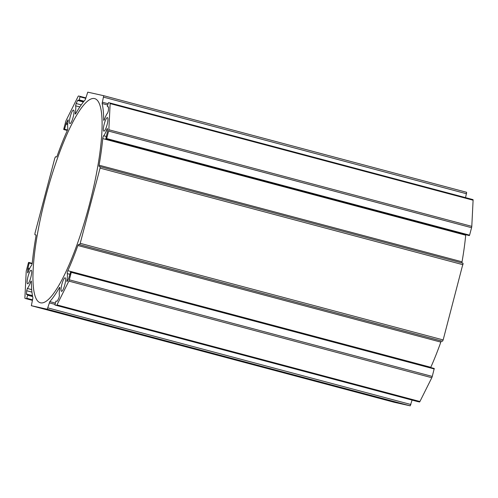 <?xml version="1.0" encoding="UTF-8"?>
<svg xmlns="http://www.w3.org/2000/svg" width="498" height="498" viewBox="0 0 498 498"><rect width="100%" height="100%" fill="white"/><g stroke="black" fill="none" stroke-linecap="round" stroke-linejoin="round"><path stroke-width="0.75" d="M61.54 291.33A7.009 1.469 104.9 0 1 61.528 291.33A7.009 1.469 104.9 0 1 61.901 284.209A7.009 1.469 104.9 0 1 65.12 277.778A7.009 1.469 104.9 0 1 65.132 277.784A7.009 1.469 104.9 0 1 64.759 284.906A7.009 1.469 104.9 0 1 61.54 291.33M40.543 302.821A105.632 22.142 104.9 0 1 40.357 302.778A105.632 22.142 104.9 0 1 46.009 195.446A105.632 22.142 104.9 0 1 94.508 98.573A105.632 22.142 104.9 0 1 94.695 98.616A105.632 22.142 104.9 0 1 89.042 205.948A105.632 22.142 104.9 0 1 40.543 302.821M27.608 283.798A7.009 1.469 104.9 0 1 27.595 283.792A7.009 1.469 104.9 0 1 27.969 276.67A7.009 1.469 104.9 0 1 31.187 270.24A7.009 1.469 104.9 0 1 31.2 270.246A7.009 1.469 104.9 0 1 30.826 277.367A7.009 1.469 104.9 0 1 27.608 283.798M103.864 131.148A7.009 1.469 104.9 0 1 103.852 131.148A7.009 1.469 104.9 0 1 104.225 124.027A7.009 1.469 104.9 0 1 107.444 117.596A7.009 1.469 104.9 0 1 107.456 117.596A7.009 1.469 104.9 0 1 107.082 124.724A7.009 1.469 104.9 0 1 103.864 131.148M69.932 123.616A7.009 1.469 104.9 0 1 69.919 123.61A7.009 1.469 104.9 0 1 70.293 116.488A7.009 1.469 104.9 0 1 73.511 110.058A7.009 1.469 104.9 0 1 73.523 110.064A7.009 1.469 104.9 0 1 73.15 117.186A7.009 1.469 104.9 0 1 69.932 123.616M27.676 272.904L28.181 272.082A12.481 2.615 104.9 0 1 31.386 265.627A1.924 0.405 -75.1 0 0 32.302 262.795A110.432 23.151 104.9 0 1 35.962 236.195A1.924 0.405 -75.1 0 0 35.906 234.956A1.924 0.405 -75.1 0 0 35.9 234.956L34.897 234.732L34.972 233.276L54.842 158.071L55.508 156.746L56.504 156.97A1.924 0.405 -75.1 0 0 57.177 155.893A110.432 23.151 104.9 0 1 67.205 130.706A1.924 0.405 -75.1 0 0 67.803 127.799A12.481 2.615 104.9 0 1 68.176 120.715L68.139 119.775L67.815 120.136L66.302 123.168L64.391 129.661L63.738 129.517L63.763 129.032L65.736 121.568A1.924 0.405 104.9 0 1 66.197 120.286L78.086 96.481A1.924 0.405 104.9 0 1 78.51 96.002L80.091 96.351L79.25 99.911L79.033 100.353L77.956 100.11L77.638 100.472L76.126 103.509L75.621 105.813A12.481 2.615 104.9 0 1 75.291 112.809A1.924 0.405 -75.1 0 0 75.347 114.048A1.924 0.405 -75.1 0 0 75.696 113.7A110.432 23.151 104.9 0 1 85.251 99.774L87.766 92.161L103.702 95.697L102.14 103.528A110.432 23.151 104.9 0 1 103.677 119.918A1.924 0.405 -75.1 0 0 103.814 120.367A1.924 0.405 -75.1 0 0 103.821 120.367A1.924 0.405 -75.1 0 0 104.487 119.296A12.481 2.615 104.9 0 1 107.686 112.934L108.39 110.674L108.558 107.338L108.458 106.889L107.381 106.647L107.406 106.161L108.433 102.65L110.014 102.999A1.924 0.405 104.9 0 1 110.021 102.999A1.924 0.405 104.9 0 1 110.151 103.603L108.844 129.754A1.924 0.405 104.9 0 1 108.614 131.092L106.64 138.55L106.416 138.992L105.769 138.849L107.313 132.275L107.475 128.945L107.381 128.49L106.871 129.312A12.481 2.615 104.9 0 1 103.665 135.767A1.924 0.405 -75.1 0 0 102.744 138.6A110.432 23.151 104.9 0 1 99.09 165.199A1.924 0.405 -75.1 0 0 99.146 166.438A1.924 0.405 -75.1 0 0 99.152 166.438L100.154 166.662L100.079 168.119L80.209 243.323L79.543 244.649L78.547 244.425A1.924 0.405 -75.1 0 0 77.875 245.502A110.432 23.151 104.9 0 1 67.846 270.688A1.924 0.405 -75.1 0 0 67.249 273.595A12.481 2.615 104.9 0 1 66.875 280.679L66.913 281.619L67.23 281.258L68.749 278.226L70.66 271.734L71.307 271.877L71.282 272.362L69.315 279.826A1.924 0.405 104.9 0 1 68.855 281.109L56.965 304.907A1.924 0.405 104.9 0 1 56.542 305.392L54.961 305.044L55.795 301.483L56.019 301.041L57.096 301.284L57.413 300.923L58.926 297.885L59.43 295.582A12.481 2.615 104.9 0 1 59.76 288.585A1.924 0.405 -75.1 0 0 59.704 287.346A1.924 0.405 -75.1 0 0 59.349 287.688A110.432 23.151 104.9 0 1 49.8 301.62L47.279 309.233L31.349 305.697L32.912 297.866A110.432 23.151 104.9 0 1 31.368 281.476A1.924 0.405 -75.1 0 0 31.237 281.028A1.924 0.405 -75.1 0 0 30.565 282.098A12.481 2.615 104.9 0 1 27.365 288.46L26.662 290.72L26.494 294.057L26.593 294.505L27.67 294.748L27.645 295.233L26.612 298.744L25.037 298.395A1.924 0.405 104.9 0 1 25.031 298.395A1.924 0.405 104.9 0 1 24.9 297.792L26.207 271.64A1.924 0.405 104.9 0 1 26.438 270.302L28.411 262.844L28.629 262.402L29.282 262.546L27.739 269.119L27.676 272.904M466.651 192.303L103.702 95.697L466.651 192.303L465.555 197.631M472.969 199.605L110.021 102.999L472.963 199.605A1.924 0.405 104.9 0 1 472.969 199.605A1.924 0.405 104.9 0 1 473.1 200.208L471.793 226.36A1.924 0.405 104.9 0 1 471.562 227.698L469.589 235.156L469.371 235.598L468.718 235.454L105.769 138.849L468.718 235.454M465.773 234.67A1.924 0.405 -75.1 0 0 465.698 235.205A110.432 23.151 104.9 0 1 462.038 261.805A1.924 0.405 -75.1 0 0 462.026 262.981M463.103 263.268L100.154 166.662L463.103 263.268L443.158 339.929L442.492 341.255L441.496 341.03A1.924 0.405 -75.1 0 0 440.823 342.107A110.432 23.151 104.9 0 1 430.795 367.294A1.924 0.405 -75.1 0 0 430.695 367.536M434.262 368.483L71.307 271.877L434.262 368.483L432.264 376.432A1.924 0.405 104.9 0 1 431.803 377.714L419.914 401.519A1.924 0.405 104.9 0 1 419.49 401.998L54.961 305.044L417.909 401.649M412.064 400.093L410.234 405.839L394.298 402.303L31.349 305.697L394.298 402.303M35.974 235.019L34.904 234.732L35.974 235.019M68.232 120.242L67.815 120.136M67.765 123.554L66.302 123.168M67.678 124.593L65.954 124.133M67.473 129.978L64.615 129.219M67.317 130.439L64.391 129.661M67.305 130.464L63.744 129.517L67.305 130.464M85.936 97.907L80.091 96.351L85.936 97.907M85.818 98.367L80.066 96.836M84.044 101.181L79.25 99.911M83.708 101.598L79.033 100.353M83.676 101.636L77.956 100.11M83.378 102.003L77.638 100.472M81.242 104.866L76.126 103.509M79.829 106.933L75.621 105.813M76.088 113.021L75.291 112.809M466.576 193.766L103.628 97.16M108.047 103.727L102.295 102.196M107.705 105.01L102.14 103.528M104.157 120.043L103.677 119.918M108.52 106.952L107.381 106.647L108.52 106.952M473.1 200.208L110.151 103.603M471.793 226.36L108.844 129.754M471.562 227.698L108.614 131.092M469.589 235.156L106.64 138.55M469.371 235.598L106.416 138.992M107.45 129.468L106.871 129.312M106.292 136.464L103.665 135.767M465.698 235.205L102.744 138.6M462.038 261.805L99.09 165.199M463.028 264.724L100.079 168.119M443.158 339.929L80.209 243.323M442.492 341.255L79.543 244.649M441.496 341.03L78.547 244.425M440.823 342.107L77.875 245.502M430.795 367.294L67.846 270.688M69.876 274.292L67.249 273.595M67.448 280.828L66.875 280.679M434.237 368.968L71.282 272.362M432.264 376.432L69.315 279.826M431.803 377.714L68.855 281.109M419.914 401.519L56.965 304.907M419.49 401.998L56.542 305.392M59.841 287.819L59.349 287.688M55.371 303.101L49.8 301.62M55.029 304.396L49.277 302.871M410.894 404.513L47.945 307.907M410.234 405.839L47.279 309.233M31.374 282.316L30.565 282.098M31.698 289.618L27.365 288.46M31.94 292.127L26.662 290.72M32.451 295.638L26.494 294.057M32.526 296.042L27.67 294.748L32.526 296.042M32.625 296.559L27.645 295.233M32.588 299.833L26.836 298.302M32.463 300.3L26.612 298.744M32.445 300.369L25.037 298.395L32.445 300.369M32.227 263.33L29.282 262.546L32.227 263.33M32.127 263.797L29.258 263.031M29.612 268.565L27.913 268.117M29.189 269.505L27.739 269.119M27.981 272.562L27.571 272.45"/></g></svg>
